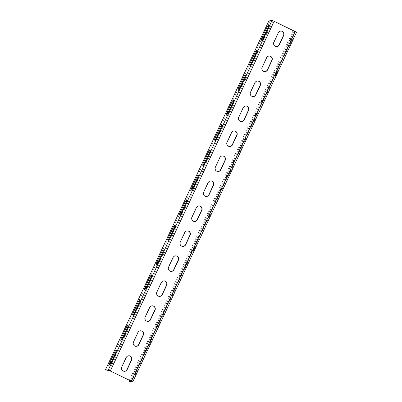 <?xml version="1.0" encoding="UTF-8"?>
<svg xmlns="http://www.w3.org/2000/svg" width="402" height="402" viewBox="0 0 402 402"><rect width="100%" height="100%" fill="white"/><g stroke="black" fill="none" stroke-linecap="round" stroke-linejoin="round"><path stroke-width="0.3" stroke-dasharray="2.01 1.51" d="M106.424 370.242L270.219 20.572L269.245 20.1M129.354 380.217L292.736 31.441L295.555 31.753L273.918 21.261L270.219 20.572M115.791 352.433A3.04 0.553 115.8 0 1 117.349 350.443A3.04 0.553 115.8 0 1 116.61 353.247L112.163 362.74A3.04 0.553 115.8 0 1 110.264 365.413A3.04 0.553 115.8 0 1 110.846 362.956M127.489 327.454A3.04 0.553 115.8 0 1 129.052 325.469A3.04 0.553 115.8 0 1 128.313 328.273L123.866 337.765A3.04 0.553 115.8 0 1 121.962 340.434A3.04 0.553 115.8 0 1 122.545 337.976M139.187 302.48A3.04 0.553 115.8 0 1 140.75 300.495A3.04 0.553 115.8 0 1 140.012 303.294L135.564 312.786A3.04 0.553 115.8 0 1 133.66 315.459A3.04 0.553 115.8 0 1 134.243 313.002M150.891 277.501A3.04 0.553 115.8 0 1 152.448 275.516A3.04 0.553 115.8 0 1 151.71 278.32L147.263 287.812A3.04 0.553 115.8 0 1 145.363 290.48A3.04 0.553 115.8 0 1 145.946 288.023M162.589 252.526A3.04 0.553 115.8 0 1 164.152 250.541A3.04 0.553 115.8 0 1 163.413 253.34L158.966 262.833A3.04 0.553 115.8 0 1 157.061 265.506A3.04 0.553 115.8 0 1 157.644 263.049M174.287 227.547A3.04 0.553 115.8 0 1 175.85 225.562A3.04 0.553 115.8 0 1 175.111 228.366L170.664 237.858A3.04 0.553 115.8 0 1 168.76 240.532A3.04 0.553 115.8 0 1 169.342 238.069M185.99 202.573A3.04 0.553 115.8 0 1 187.548 200.588A3.04 0.553 115.8 0 1 186.809 203.392L182.362 212.879A3.04 0.553 115.8 0 1 180.463 215.552A3.04 0.553 115.8 0 1 181.046 213.095M197.689 177.594A3.04 0.553 115.8 0 1 199.251 175.609A3.04 0.553 115.8 0 1 198.513 178.413L194.065 187.905A3.04 0.553 115.8 0 1 192.161 190.578A3.04 0.553 115.8 0 1 192.744 188.116M209.387 152.619A3.04 0.553 115.8 0 1 210.949 150.634A3.04 0.553 115.8 0 1 210.211 153.438L205.764 162.926A3.04 0.553 115.8 0 1 203.859 165.599A3.04 0.553 115.8 0 1 204.442 163.142M221.09 127.645A3.04 0.553 115.8 0 1 222.648 125.655A3.04 0.553 115.8 0 1 221.909 128.459L217.462 137.951A3.04 0.553 115.8 0 1 215.562 140.625A3.04 0.553 115.8 0 1 216.145 138.162M232.788 102.666A3.04 0.553 115.8 0 1 234.351 100.681A3.04 0.553 115.8 0 1 233.612 103.485L229.165 112.972A3.04 0.553 115.8 0 1 227.261 115.645A3.04 0.553 115.8 0 1 227.844 113.188M244.486 77.692A3.04 0.553 115.8 0 1 246.049 75.702A3.04 0.553 115.8 0 1 245.31 78.506L240.863 87.998A3.04 0.553 115.8 0 1 238.959 90.671A3.04 0.553 115.8 0 1 239.542 88.209M256.19 52.712A3.04 0.553 115.8 0 1 257.747 50.727A3.04 0.553 115.8 0 1 257.009 53.531L252.562 63.024A3.04 0.553 115.8 0 1 250.662 65.692A3.04 0.553 115.8 0 1 251.245 63.235M267.888 27.738A3.04 0.553 115.8 0 1 269.451 25.748A3.04 0.553 115.8 0 1 268.712 28.552L264.265 38.044A3.04 0.553 115.8 0 1 262.36 40.718A3.04 0.553 115.8 0 1 262.943 38.26M129.158 355.77A3.04 2.985 96.4 0 0 126.022 357.478L121.575 366.971A3.04 2.985 96.4 0 0 124.032 371.297M140.861 330.796A3.04 2.985 96.4 0 0 137.72 332.504L133.278 341.991A3.04 2.985 96.4 0 0 135.735 346.323M152.559 305.816A3.04 2.985 96.4 0 0 149.423 307.525L144.976 317.017A3.04 2.985 96.4 0 0 147.433 321.349M164.257 280.842A3.04 2.985 96.4 0 0 161.122 282.551L156.674 292.038A3.04 2.985 96.4 0 0 159.132 296.369M175.96 255.863A3.04 2.985 96.4 0 0 172.82 257.571L168.378 267.064A3.04 2.985 96.4 0 0 170.835 271.395M187.659 230.889A3.04 2.985 96.4 0 0 184.523 232.597L180.076 242.084A3.04 2.985 96.4 0 0 182.533 246.416M199.357 205.909A3.04 2.985 96.4 0 0 196.221 207.618L191.774 217.11A3.04 2.985 96.4 0 0 194.231 221.442M211.06 180.935A3.04 2.985 96.4 0 0 207.919 182.644L203.477 192.136A3.04 2.985 96.4 0 0 205.935 196.462M222.758 155.961A3.04 2.985 96.4 0 0 219.623 157.664L215.176 167.157A3.04 2.985 96.4 0 0 217.633 171.488M234.456 130.982A3.04 2.985 96.4 0 0 231.321 132.69L226.874 142.182A3.04 2.985 96.4 0 0 229.331 146.509M246.16 106.007A3.04 2.985 96.4 0 0 243.019 107.711L238.577 117.203A3.04 2.985 96.4 0 0 241.034 121.535M257.858 81.028A3.04 2.985 96.4 0 0 254.722 82.737L250.275 92.229A3.04 2.985 96.4 0 0 252.732 96.555M269.556 56.054A3.04 2.985 96.4 0 0 266.42 57.757L261.973 67.25A3.04 2.985 96.4 0 0 264.431 71.581M281.259 31.075A3.04 2.985 96.4 0 0 278.119 32.783L273.677 42.275A3.04 2.985 96.4 0 0 276.134 46.607M134.68 373.609A3.04 0.553 115.8 0 1 132.776 376.277A3.04 0.553 115.8 0 1 133.514 373.478L137.961 363.986A3.04 0.553 115.8 0 1 139.866 361.313A3.04 0.553 115.8 0 1 139.127 364.117L134.68 373.609L135.66 374.081A3.04 0.553 115.8 0 1 133.755 376.754A3.04 0.553 115.8 0 1 134.494 373.95L138.941 364.458A3.04 0.553 115.8 0 1 140.846 361.785A3.04 0.553 115.8 0 1 140.102 364.589L135.66 374.081M146.378 348.629A3.04 0.553 115.8 0 1 144.474 351.303A3.04 0.553 115.8 0 1 145.217 348.499L149.66 339.007A3.04 0.553 115.8 0 1 151.564 336.338A3.04 0.553 115.8 0 1 150.825 339.137L146.378 348.629L147.358 349.102A3.04 0.553 115.8 0 1 145.454 351.775A3.04 0.553 115.8 0 1 146.197 348.971L150.639 339.479A3.04 0.553 115.8 0 1 152.544 336.811A3.04 0.553 115.8 0 1 151.805 339.615L147.358 349.102M158.081 323.655A3.04 0.553 115.8 0 1 156.177 326.329A3.04 0.553 115.8 0 1 156.916 323.525L161.363 314.032A3.04 0.553 115.8 0 1 163.267 311.359A3.04 0.553 115.8 0 1 162.524 314.163L158.081 323.655L159.056 324.128A3.04 0.553 115.8 0 1 157.157 326.801A3.04 0.553 115.8 0 1 157.896 323.997L162.343 314.505A3.04 0.553 115.8 0 1 164.242 311.831A3.04 0.553 115.8 0 1 163.503 314.635L159.056 324.128M169.78 298.676A3.04 0.553 115.8 0 1 167.875 301.349A3.04 0.553 115.8 0 1 168.614 298.545L173.061 289.053A3.04 0.553 115.8 0 1 174.965 286.385A3.04 0.553 115.8 0 1 174.227 289.189L169.78 298.676L170.76 299.148A3.04 0.553 115.8 0 1 168.855 301.822A3.04 0.553 115.8 0 1 169.594 299.018L174.041 289.53A3.04 0.553 115.8 0 1 175.945 286.857A3.04 0.553 115.8 0 1 175.202 289.661L170.76 299.148M181.478 273.702A3.04 0.553 115.8 0 1 179.573 276.375A3.04 0.553 115.8 0 1 180.317 273.571L184.759 264.079A3.04 0.553 115.8 0 1 186.664 261.406A3.04 0.553 115.8 0 1 185.925 264.209L181.478 273.702L182.458 274.174A3.04 0.553 115.8 0 1 180.553 276.847A3.04 0.553 115.8 0 1 181.297 274.043L185.739 264.551A3.04 0.553 115.8 0 1 187.644 261.878A3.04 0.553 115.8 0 1 186.905 264.682L182.458 274.174M193.181 248.722A3.04 0.553 115.8 0 1 191.277 251.396A3.04 0.553 115.8 0 1 192.015 248.592L196.462 239.105A3.04 0.553 115.8 0 1 198.367 236.431A3.04 0.553 115.8 0 1 197.623 239.235L193.181 248.722L194.156 249.195A3.04 0.553 115.8 0 1 192.256 251.868A3.04 0.553 115.8 0 1 192.995 249.064L197.442 239.577A3.04 0.553 115.8 0 1 199.342 236.904A3.04 0.553 115.8 0 1 198.603 239.708L194.156 249.195M204.879 223.748A3.04 0.553 115.8 0 1 202.975 226.421A3.04 0.553 115.8 0 1 203.713 223.618L208.161 214.125A3.04 0.553 115.8 0 1 210.065 211.452A3.04 0.553 115.8 0 1 209.326 214.256L204.879 223.748L205.859 224.221A3.04 0.553 115.8 0 1 203.955 226.894A3.04 0.553 115.8 0 1 204.693 224.09L209.14 214.598A3.04 0.553 115.8 0 1 211.045 211.924A3.04 0.553 115.8 0 1 210.301 214.728L205.859 224.221M216.577 198.769A3.04 0.553 115.8 0 1 214.673 201.442A3.04 0.553 115.8 0 1 215.417 198.638L219.859 189.151A3.04 0.553 115.8 0 1 221.763 186.478A3.04 0.553 115.8 0 1 221.025 189.282L216.577 198.769L217.557 199.246A3.04 0.553 115.8 0 1 215.653 201.915A3.04 0.553 115.8 0 1 216.397 199.111L220.839 189.623A3.04 0.553 115.8 0 1 222.743 186.95A3.04 0.553 115.8 0 1 222.004 189.754L217.557 199.246M228.281 173.795A3.04 0.553 115.8 0 1 226.376 176.468A3.04 0.553 115.8 0 1 227.115 173.664L231.562 164.172A3.04 0.553 115.8 0 1 233.467 161.498A3.04 0.553 115.8 0 1 232.723 164.302L228.281 173.795L229.256 174.267A3.04 0.553 115.8 0 1 227.356 176.94A3.04 0.553 115.8 0 1 228.095 174.136L232.542 164.644A3.04 0.553 115.8 0 1 234.441 161.971A3.04 0.553 115.8 0 1 233.703 164.775L229.256 174.267M239.979 148.82A3.04 0.553 115.8 0 1 238.074 151.489A3.04 0.553 115.8 0 1 238.813 148.685L243.26 139.198A3.04 0.553 115.8 0 1 245.165 136.524A3.04 0.553 115.8 0 1 244.426 139.328L239.979 148.82L240.959 149.293A3.04 0.553 115.8 0 1 239.054 151.961A3.04 0.553 115.8 0 1 239.793 149.162L244.24 139.67A3.04 0.553 115.8 0 1 246.145 136.997A3.04 0.553 115.8 0 1 245.401 139.801L240.959 149.293M251.677 123.841A3.04 0.553 115.8 0 1 249.773 126.514A3.04 0.553 115.8 0 1 250.516 123.71L254.958 114.218A3.04 0.553 115.8 0 1 256.863 111.545A3.04 0.553 115.8 0 1 256.124 114.349L251.677 123.841L252.657 124.313A3.04 0.553 115.8 0 1 250.753 126.987A3.04 0.553 115.8 0 1 251.496 124.183L255.938 114.691A3.04 0.553 115.8 0 1 257.843 112.022A3.04 0.553 115.8 0 1 257.104 114.821L252.657 124.313M263.38 98.867A3.04 0.553 115.8 0 1 261.476 101.535A3.04 0.553 115.8 0 1 262.215 98.736L266.662 89.244A3.04 0.553 115.8 0 1 268.566 86.571A3.04 0.553 115.8 0 1 267.822 89.375L263.38 98.867L264.355 99.339A3.04 0.553 115.8 0 1 262.456 102.007A3.04 0.553 115.8 0 1 263.194 99.209L267.642 89.716A3.04 0.553 115.8 0 1 269.541 87.043A3.04 0.553 115.8 0 1 268.802 89.847L264.355 99.339M275.079 73.888A3.04 0.553 115.8 0 1 273.174 76.561A3.04 0.553 115.8 0 1 273.913 73.757L278.36 64.265A3.04 0.553 115.8 0 1 280.264 61.596A3.04 0.553 115.8 0 1 279.526 64.395L275.079 73.888L276.058 74.36A3.04 0.553 115.8 0 1 274.154 77.033A3.04 0.553 115.8 0 1 274.893 74.229L279.34 64.737A3.04 0.553 115.8 0 1 281.244 62.069A3.04 0.553 115.8 0 1 280.501 64.868L276.058 74.36M286.777 48.913A3.04 0.553 115.8 0 1 284.872 51.587A3.04 0.553 115.8 0 1 285.616 48.783L290.058 39.29A3.04 0.553 115.8 0 1 291.963 36.617A3.04 0.553 115.8 0 1 291.224 39.421L286.777 48.913L287.757 49.386A3.04 0.553 115.8 0 1 285.852 52.059A3.04 0.553 115.8 0 1 286.596 49.255L291.038 39.763A3.04 0.553 115.8 0 1 292.942 37.09A3.04 0.553 115.8 0 1 292.204 39.893L287.757 49.386M129.916 381.583L293.716 31.914L292.736 31.441M296.555 32.22L293.716 31.914M109.223 370.559L273.023 20.889M110.118 370.93L273.918 21.261M131.163 381.091L294.962 31.421M131.745 381.413L295.54 31.758L131.755 381.423M132.72 381.9L296.515 32.23M112.163 362.74L111.188 362.267M134.494 373.95L133.514 373.478M138.941 364.458L137.961 363.986M116.61 353.247L115.63 352.775M140.102 364.589L139.127 364.117M146.197 348.971L145.217 348.499M123.866 337.765L122.886 337.293M151.805 339.615L150.825 339.137M128.313 328.273L127.333 327.801M150.639 339.479L149.66 339.007M157.896 323.997L156.916 323.525M135.564 312.786L134.585 312.314M163.503 314.635L162.524 314.163M140.012 303.294L139.032 302.822M162.343 314.505L161.363 314.032M169.594 299.018L168.614 298.545M147.263 287.812L146.288 287.34M175.202 289.661L174.227 289.189M151.71 278.32L150.73 277.847M174.041 289.53L173.061 289.053M181.297 274.043L180.317 273.571M158.966 262.833L157.986 262.36M186.905 264.682L185.925 264.209M163.413 253.34L162.433 252.868M185.739 264.551L184.759 264.079M192.995 249.064L192.015 248.592M170.664 237.858L169.684 237.386M198.603 239.708L197.623 239.235M175.111 228.366L174.131 227.894M197.442 239.577L196.462 239.105M204.693 224.09L203.713 223.618M182.362 212.879L181.387 212.407M210.301 214.728L209.326 214.256M186.809 203.392L185.83 202.915M209.14 214.598L208.161 214.125M216.397 199.111L215.417 198.638M194.065 187.905L193.086 187.432M222.004 189.754L221.025 189.282M198.513 178.413L197.533 177.94M220.839 189.623L219.859 189.151M228.095 174.136L227.115 173.664M205.764 162.926L204.784 162.453M233.703 164.775L232.723 164.302M210.211 153.438L209.231 152.966M232.542 164.644L231.562 164.172M239.793 149.162L238.813 148.685M217.462 137.951L216.487 137.479M245.401 139.801L244.426 139.328M221.909 128.459L220.929 127.987M244.24 139.67L243.26 139.198M251.496 124.183L250.516 123.71M229.165 112.972L228.185 112.5M257.104 114.821L256.124 114.349M233.612 103.485L232.632 103.012M255.938 114.691L254.958 114.218M263.194 99.209L262.215 98.736M240.863 87.998L239.883 87.525M268.802 89.847L267.822 89.375M245.31 78.506L244.331 78.033M267.642 89.716L266.662 89.244M274.893 74.229L273.913 73.757M252.562 63.024L251.587 62.551M280.501 64.868L279.526 64.395M257.009 53.531L256.029 53.059M279.34 64.737L278.36 64.265M286.596 49.255L285.616 48.783M264.265 38.044L263.285 37.572M292.204 39.893L291.224 39.421M268.712 28.552L267.732 28.08M291.038 39.763L290.058 39.29M109.284 364.941L110.264 365.413M132.776 376.277L133.755 376.754M116.374 349.971L117.349 350.443M139.866 361.313L140.846 361.785M144.474 351.303L145.454 351.775M120.982 339.961L121.962 340.434M151.564 336.338L152.544 336.811M128.072 324.997L129.052 325.469M156.177 326.329L157.157 326.801M132.685 314.987L133.66 315.459M163.267 311.359L164.242 311.831M139.77 300.018L140.75 300.495M167.875 301.349L168.855 301.822M144.383 290.008L145.363 290.48M174.965 286.385L175.945 286.857M151.474 275.043L152.448 275.516M179.573 276.375L180.553 276.847M156.082 265.034L157.061 265.506M186.664 261.406L187.644 261.878M163.172 250.069L164.152 250.541M191.277 251.396L192.256 251.868M167.785 240.054L168.76 240.532M198.367 236.431L199.342 236.904M174.87 225.09L175.85 225.562M202.975 226.421L203.955 226.894M179.483 215.08L180.463 215.552M210.065 211.452L211.045 211.924M186.573 200.116L187.548 200.588M214.673 201.442L215.653 201.915M191.181 190.106L192.161 190.578M221.763 186.478L222.743 186.95M198.271 175.136L199.251 175.609M226.376 176.468L227.356 176.94M202.884 165.127L203.859 165.599M233.467 161.498L234.441 161.971M209.97 150.162L210.949 150.634M238.074 151.489L239.054 151.961M214.583 140.152L215.562 140.625M245.165 136.524L246.145 136.997M221.673 125.183L222.648 125.655M249.773 126.514L250.753 126.987M226.281 115.173L227.261 115.645M256.863 111.545L257.843 112.022M233.371 100.209L234.351 100.681M261.476 101.535L262.456 102.007M237.984 90.199L238.959 90.671M268.566 86.571L269.541 87.043M245.069 75.229L246.049 75.702M273.174 76.561L274.154 77.033M249.682 65.219L250.662 65.692M280.264 61.596L281.244 62.069M256.772 50.255L257.747 50.727M284.872 51.587L285.852 52.059M261.38 40.245L262.36 40.718M291.963 36.617L292.942 37.09M268.471 25.276L269.451 25.748"/><path stroke-width="0.6" d="M105.445 369.77L108.249 370.086L110.329 370.956L132.755 381.895L129.916 381.583L128.936 381.111L131.74 381.428L131.163 381.091L110.118 370.93L105.445 369.77L269.245 20.1L272.043 20.417L274.129 21.286L296.555 32.22L132.755 381.895M111.188 362.267A3.04 0.553 115.8 0 1 109.284 364.941A3.04 0.553 115.8 0 1 110.022 362.137L114.469 352.644A3.04 0.553 115.8 0 1 116.374 349.971A3.04 0.553 115.8 0 1 115.63 352.775L111.188 362.267M122.886 337.293A3.04 0.553 115.8 0 1 120.982 339.961A3.04 0.553 115.8 0 1 121.721 337.157L126.168 327.67A3.04 0.553 115.8 0 1 128.072 324.997A3.04 0.553 115.8 0 1 127.333 327.801L122.886 337.293M134.585 312.314A3.04 0.553 115.8 0 1 132.685 314.987A3.04 0.553 115.8 0 1 133.424 312.183L137.871 302.691A3.04 0.553 115.8 0 1 139.77 300.018A3.04 0.553 115.8 0 1 139.032 302.822L134.585 312.314M146.288 287.34A3.04 0.553 115.8 0 1 144.383 290.008A3.04 0.553 115.8 0 1 145.122 287.209L149.569 277.717A3.04 0.553 115.8 0 1 151.474 275.043A3.04 0.553 115.8 0 1 150.73 277.847L146.288 287.34M157.986 262.36A3.04 0.553 115.8 0 1 156.082 265.034A3.04 0.553 115.8 0 1 156.82 262.23L161.267 252.737A3.04 0.553 115.8 0 1 163.172 250.069A3.04 0.553 115.8 0 1 162.433 252.868L157.986 262.36M169.684 237.386A3.04 0.553 115.8 0 1 167.785 240.054A3.04 0.553 115.8 0 1 168.523 237.255L172.971 227.763A3.04 0.553 115.8 0 1 174.87 225.09A3.04 0.553 115.8 0 1 174.131 227.894L169.684 237.386M181.387 212.407A3.04 0.553 115.8 0 1 179.483 215.08A3.04 0.553 115.8 0 1 180.222 212.276L184.669 202.784A3.04 0.553 115.8 0 1 186.573 200.116A3.04 0.553 115.8 0 1 185.83 202.915L181.387 212.407M193.086 187.432A3.04 0.553 115.8 0 1 191.181 190.106A3.04 0.553 115.8 0 1 191.92 187.302L196.367 177.81A3.04 0.553 115.8 0 1 198.271 175.136A3.04 0.553 115.8 0 1 197.533 177.94L193.086 187.432M204.784 162.453A3.04 0.553 115.8 0 1 202.884 165.127A3.04 0.553 115.8 0 1 203.623 162.323L208.07 152.83A3.04 0.553 115.8 0 1 209.97 150.162A3.04 0.553 115.8 0 1 209.231 152.966L204.784 162.453M216.487 137.479A3.04 0.553 115.8 0 1 214.583 140.152A3.04 0.553 115.8 0 1 215.321 137.348L219.768 127.856A3.04 0.553 115.8 0 1 221.673 125.183A3.04 0.553 115.8 0 1 220.929 127.987L216.487 137.479M228.185 112.5A3.04 0.553 115.8 0 1 226.281 115.173A3.04 0.553 115.8 0 1 227.019 112.369L231.467 102.882A3.04 0.553 115.8 0 1 233.371 100.209A3.04 0.553 115.8 0 1 232.632 103.012L228.185 112.5M239.883 87.525A3.04 0.553 115.8 0 1 237.984 90.199A3.04 0.553 115.8 0 1 238.723 87.395L243.17 77.903A3.04 0.553 115.8 0 1 245.069 75.229A3.04 0.553 115.8 0 1 244.331 78.033L239.883 87.525M251.587 62.551A3.04 0.553 115.8 0 1 249.682 65.219A3.04 0.553 115.8 0 1 250.421 62.416L254.868 52.928A3.04 0.553 115.8 0 1 256.772 50.255A3.04 0.553 115.8 0 1 256.029 53.059L251.587 62.551M263.285 37.572A3.04 0.553 115.8 0 1 261.38 40.245A3.04 0.553 115.8 0 1 262.119 37.441L266.566 27.949A3.04 0.553 115.8 0 1 268.471 25.276A3.04 0.553 115.8 0 1 267.732 28.08L263.285 37.572M110.846 362.956A3.04 0.553 115.8 0 1 111.002 362.609L115.449 353.117A3.04 0.553 115.8 0 1 115.791 352.433M122.545 337.976A3.04 0.553 115.8 0 1 122.7 337.635L127.148 328.143A3.04 0.553 115.8 0 1 127.489 327.454M134.243 313.002A3.04 0.553 115.8 0 1 134.404 312.656L138.846 303.163A3.04 0.553 115.8 0 1 139.187 302.48M145.946 288.023A3.04 0.553 115.8 0 1 146.102 287.681L150.549 278.189A3.04 0.553 115.8 0 1 150.891 277.501M157.644 263.049A3.04 0.553 115.8 0 1 157.8 262.702L162.247 253.21A3.04 0.553 115.8 0 1 162.589 252.526M169.342 238.069A3.04 0.553 115.8 0 1 169.503 237.728L173.945 228.235A3.04 0.553 115.8 0 1 174.287 227.547M181.046 213.095A3.04 0.553 115.8 0 1 181.201 212.748L185.649 203.256A3.04 0.553 115.8 0 1 185.99 202.573M192.744 188.116A3.04 0.553 115.8 0 1 192.9 187.774L197.347 178.282A3.04 0.553 115.8 0 1 197.689 177.594M204.442 163.142A3.04 0.553 115.8 0 1 204.603 162.795L209.045 153.308A3.04 0.553 115.8 0 1 209.387 152.619M216.145 138.162A3.04 0.553 115.8 0 1 216.301 137.821L220.748 128.328A3.04 0.553 115.8 0 1 221.09 127.645M227.844 113.188A3.04 0.553 115.8 0 1 227.999 112.841L232.446 103.354A3.04 0.553 115.8 0 1 232.788 102.666M239.542 88.209A3.04 0.553 115.8 0 1 239.703 87.867L244.145 78.375A3.04 0.553 115.8 0 1 244.486 77.692M251.245 63.235A3.04 0.553 115.8 0 1 251.401 62.888L255.848 53.401A3.04 0.553 115.8 0 1 256.19 52.712M262.943 38.26A3.04 0.553 115.8 0 1 263.099 37.914L267.546 28.421A3.04 0.553 115.8 0 1 267.888 27.738M124.032 371.297A3.04 2.985 96.4 0 0 126.962 369.569L131.404 360.076A3.04 2.985 96.4 0 0 129.158 355.77M135.735 346.323A3.04 2.985 96.4 0 0 138.66 344.589L143.107 335.102A3.04 2.985 96.4 0 0 140.861 330.796M147.433 321.349A3.04 2.985 96.4 0 0 150.358 319.615L154.805 310.123A3.04 2.985 96.4 0 0 152.559 305.816M159.132 296.369A3.04 2.985 96.4 0 0 162.061 294.641L166.503 285.149A3.04 2.985 96.4 0 0 164.257 280.842M170.835 271.395A3.04 2.985 96.4 0 0 173.759 269.662L178.207 260.169A3.04 2.985 96.4 0 0 175.96 255.863M182.533 246.416A3.04 2.985 96.4 0 0 185.458 244.687L189.905 235.195A3.04 2.985 96.4 0 0 187.659 230.889M194.231 221.442A3.04 2.985 96.4 0 0 197.161 219.708L201.603 210.216A3.04 2.985 96.4 0 0 199.357 205.909M205.935 196.462A3.04 2.985 96.4 0 0 208.859 194.734L213.306 185.242A3.04 2.985 96.4 0 0 211.06 180.935M217.633 171.488A3.04 2.985 96.4 0 0 220.557 169.755L225.004 160.262A3.04 2.985 96.4 0 0 222.758 155.961M229.331 146.509A3.04 2.985 96.4 0 0 232.261 144.78L236.703 135.288A3.04 2.985 96.4 0 0 234.456 130.982M241.034 121.535A3.04 2.985 96.4 0 0 243.959 119.801L248.406 110.314A3.04 2.985 96.4 0 0 246.16 106.007M252.732 96.555A3.04 2.985 96.4 0 0 255.657 94.827L260.104 85.335A3.04 2.985 96.4 0 0 257.858 81.028M264.431 71.581A3.04 2.985 96.4 0 0 267.36 69.847L271.802 60.36A3.04 2.985 96.4 0 0 269.556 56.054M276.134 46.607A3.04 2.985 96.4 0 0 279.058 44.873L283.505 35.381A3.04 2.985 96.4 0 0 281.259 31.075M128.936 381.111L129.354 380.217M121.786 366.996A3.04 2.985 96.4 0 0 124.138 371.312A3.04 2.985 96.4 0 0 127.173 369.594L131.62 360.102A3.04 2.985 96.4 0 0 129.268 355.78A3.04 2.985 96.4 0 0 126.233 357.504L121.786 366.996M133.489 342.017A3.04 2.985 96.4 0 0 135.841 346.338A3.04 2.985 96.4 0 0 138.871 344.614L143.318 335.122A3.04 2.985 96.4 0 0 140.966 330.806A3.04 2.985 96.4 0 0 137.931 332.524L133.489 342.017M145.187 317.042A3.04 2.985 96.4 0 0 147.539 321.359A3.04 2.985 96.4 0 0 150.569 319.64L155.016 310.148A3.04 2.985 96.4 0 0 152.665 305.827A3.04 2.985 96.4 0 0 149.634 307.55L145.187 317.042M156.886 292.063A3.04 2.985 96.4 0 0 159.237 296.385A3.04 2.985 96.4 0 0 162.272 294.661L166.719 285.174A3.04 2.985 96.4 0 0 164.368 280.852A3.04 2.985 96.4 0 0 161.333 282.571L156.886 292.063M168.589 267.089A3.04 2.985 96.4 0 0 170.94 271.405A3.04 2.985 96.4 0 0 173.971 269.687L178.418 260.194A3.04 2.985 96.4 0 0 176.066 255.873A3.04 2.985 96.4 0 0 173.031 257.597L168.589 267.089M180.287 242.11A3.04 2.985 96.4 0 0 182.639 246.431A3.04 2.985 96.4 0 0 185.669 244.707L190.116 235.22A3.04 2.985 96.4 0 0 187.764 230.899A3.04 2.985 96.4 0 0 184.734 232.617L180.287 242.11M191.985 217.135A3.04 2.985 96.4 0 0 194.337 221.452A3.04 2.985 96.4 0 0 197.372 219.733L201.819 210.241A3.04 2.985 96.4 0 0 199.467 205.919A3.04 2.985 96.4 0 0 196.432 207.643L191.985 217.135M203.688 192.156A3.04 2.985 96.4 0 0 206.04 196.477A3.04 2.985 96.4 0 0 209.07 194.754L213.517 185.267A3.04 2.985 96.4 0 0 211.166 180.945A3.04 2.985 96.4 0 0 208.13 182.669L203.688 192.156M215.387 167.182A3.04 2.985 96.4 0 0 217.738 171.503A3.04 2.985 96.4 0 0 220.768 169.78L225.215 160.287A3.04 2.985 96.4 0 0 222.864 155.971A3.04 2.985 96.4 0 0 219.834 157.69L215.387 167.182M227.085 142.202A3.04 2.985 96.4 0 0 229.436 146.524A3.04 2.985 96.4 0 0 232.472 144.805L236.919 135.313A3.04 2.985 96.4 0 0 234.567 130.992A3.04 2.985 96.4 0 0 231.532 132.715L227.085 142.202M238.788 117.228A3.04 2.985 96.4 0 0 241.14 121.55A3.04 2.985 96.4 0 0 244.17 119.826L248.617 110.334A3.04 2.985 96.4 0 0 246.265 106.017A3.04 2.985 96.4 0 0 243.23 107.736L238.788 117.228M250.486 92.249A3.04 2.985 96.4 0 0 252.838 96.57A3.04 2.985 96.4 0 0 255.868 94.852L260.315 85.36A3.04 2.985 96.4 0 0 257.963 81.038A3.04 2.985 96.4 0 0 254.933 82.762L250.486 92.249M262.184 67.275A3.04 2.985 96.4 0 0 264.536 71.596A3.04 2.985 96.4 0 0 267.571 69.873L272.018 60.38A3.04 2.985 96.4 0 0 269.667 56.064A3.04 2.985 96.4 0 0 266.632 57.782L262.184 67.275M273.888 42.3A3.04 2.985 96.4 0 0 276.239 46.617A3.04 2.985 96.4 0 0 279.269 44.898L283.717 35.406A3.04 2.985 96.4 0 0 281.365 31.085A3.04 2.985 96.4 0 0 278.33 32.808L273.888 42.3M108.249 370.086L272.043 20.417M131.374 381.116L295.174 31.441M110.329 370.956L274.129 21.286M111.002 362.609L110.022 362.137M115.449 353.117L114.469 352.644M122.7 337.635L121.721 337.157M127.148 328.143L126.168 327.67M134.404 312.656L133.424 312.183M138.846 303.163L137.871 302.691M146.102 287.681L145.122 287.209M150.549 278.189L149.569 277.717M157.8 262.702L156.82 262.23M162.247 253.21L161.267 252.737M169.503 237.728L168.523 237.255M173.945 228.235L172.971 227.763M181.201 212.748L180.222 212.276M185.649 203.256L184.669 202.784M192.9 187.774L191.92 187.302M197.347 178.282L196.367 177.81M204.603 162.795L203.623 162.323M209.045 153.308L208.07 152.83M216.301 137.821L215.321 137.348M220.748 128.328L219.768 127.856M227.999 112.841L227.019 112.369M232.446 103.354L231.467 102.882M239.703 87.867L238.723 87.395M244.145 78.375L243.17 77.903M251.401 62.888L250.421 62.416M255.848 53.401L254.868 52.928M263.099 37.914L262.119 37.441M267.546 28.421L266.566 27.949"/></g></svg>
